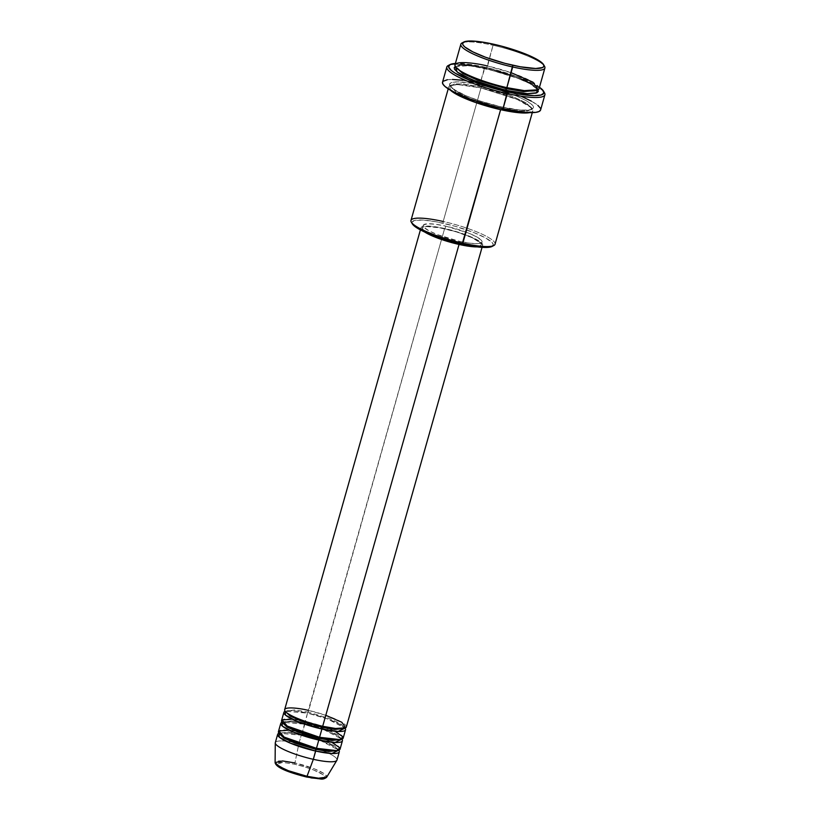 <?xml version="1.0" encoding="UTF-8"?>
<svg xmlns="http://www.w3.org/2000/svg" width="820" height="820" viewBox="0 0 820 820"><rect width="100%" height="100%" fill="white"/><g stroke="black" fill="none" stroke-linecap="round" stroke-linejoin="round"><path stroke-width="0.61" stroke-dasharray="4.1 3.07" d="M301.647 775.792L306.413 776.96C313.619 778.785 328.451 780.599 324.535 775.986C319.974 771.23 301.709 765.614 294.964 764.301L294.933 762.938L314.49 768.883L323.962 773.496L326.719 777.155A26.865 4.992 15.8 0 0 294.933 762.938L298.941 743.391A32.031 5.945 -164.2 0 1 336.846 760.355M336.969 760.078A32.031 5.945 15.8 0 0 298.941 743.391L301.278 735.13A32.031 5.945 -164.2 0 0 278.954 733.254L301.35 735.181L301.996 734.115L288.435 731.911L279.446 733.398L288.435 731.911L301.996 734.115L304.394 724.121A32.031 5.945 -164.2 0 0 282.07 722.246L304.466 724.162L305.112 723.107L291.551 720.893L282.562 722.379L291.551 720.893L305.112 723.107L307.51 713.103A32.031 5.945 -164.2 0 0 285.186 711.227L307.582 713.154L308.228 712.088L294.667 709.884L285.678 711.37L294.667 709.884L308.228 712.088L444.635 228.513A32.031 5.945 -164.2 0 1 482.662 245.2A32.031 5.945 -164.2 0 1 477.199 246.902L482.324 245.744L482.683 244.637L479.874 241.531L467.974 235.606L450.631 229.979L438.925 227.345L425.529 226.074L422.884 226.443L421.357 227.201L420.998 228.308L424.77 232.07A32.031 5.945 -164.2 0 1 421.019 227.755A32.031 5.945 -164.2 0 1 444.635 228.513L308.289 710.356A32.031 5.945 15.8 0 0 284.673 709.597M343.201 738.051A32.031 5.945 15.8 0 0 305.173 721.364L292.207 719.16M340.085 749.07A32.031 5.945 15.8 0 0 302.057 732.383L289.091 730.179M544.562 66.328A43.685 8.108 15.8 0 0 493.056 45.264L493.773 44.249L493.056 45.264A43.685 8.108 -164.2 0 1 543.906 65.426M492.113 246.441A42.23 7.841 15.8 0 0 443.128 223.224L443.189 221.482A43.685 8.108 -164.2 0 1 493.865 245.498M544.5 92.814A50.963 9.461 15.8 0 0 484.405 68.234L485.122 67.219A49.507 9.194 -164.2 0 1 539.457 87.258M455.264 66.451L469.183 65.713L486.506 68.716L487.152 67.65L468.425 64.606L460.061 64.626L456.012 66.656L456.002 67.476L456.012 66.656L460.061 64.626L468.425 64.606L487.152 67.65L493.056 45.264L487.213 65.918A43.685 8.108 15.8 0 0 454.997 64.882M539.058 88.673A43.685 8.108 15.8 0 0 487.213 65.918L486.506 68.716L519.121 78.73C535.183 84.849 538.842 90.876 537.274 89.646L532.026 83.783L517.112 76.701L487.152 67.65L517.112 76.701L532.026 83.783L537.274 89.646L536.844 90.354L537.274 89.646C540.503 89.821 528.449 93.09 506.78 87.596L506.698 87.607M480.971 87.945L481.688 86.93L462.972 83.876L454.608 83.896L450.559 85.926L455.797 91.799L470.711 98.882L500.62 108.168L470.711 98.882L455.797 91.799L450.559 85.926L454.608 83.896L462.972 83.876L481.688 86.93L481.75 85.188C469.388 82.061 443.938 78.945 450.651 86.858C458.472 95.028 489.817 104.663 501.399 106.907L500.682 107.922L501.317 106.867L519.531 109.962L527.455 110.228L532.303 109.275L533.635 107.184L531.339 104.13L525.63 100.378L516.979 96.258L494.06 88.324L473.96 83.609L458.021 81.826L452.086 82.379L449.555 84.101L449.883 85.844L453.347 89.154L466.17 95.837L480.94 101.301L501.399 106.907C513.761 110.034 539.211 113.15 532.508 105.237C524.677 97.078 493.332 87.443 481.75 85.188L481.688 86.93L511.659 95.971L526.573 103.053L531.821 108.927L527.762 110.956L519.409 110.977L500.682 107.922L519.409 110.977L527.762 110.956L531.821 108.927L526.573 103.053L511.659 95.971L481.688 86.93L480.971 87.945A43.685 8.108 -164.2 0 1 532.826 110.7A43.685 8.108 -164.2 0 1 529.659 112.627L531.606 107.871L517.43 99.538L480.971 87.945L443.189 221.482L480.971 87.945L457.806 84.593L449.688 85.792L450.457 90.22A43.685 8.108 -164.2 0 1 448.765 86.91A43.685 8.108 -164.2 0 1 480.971 87.945M346.317 727.043A32.031 5.945 15.8 0 0 308.289 710.356L308.228 712.088L329.927 718.638L340.731 723.773L344.523 728.016L340.731 723.773L329.927 718.638L308.228 712.088L307.51 713.103A32.031 5.945 -164.2 0 1 345.025 728.16L327.467 718.925L307.51 713.103L305.173 721.364A32.031 5.945 15.8 0 0 281.547 720.606M459.497 241.326L458.882 243.468L459.497 241.326L469.932 243.202L477.742 243.642L481.719 242.566L482.057 241.51L481.268 240.147L476.461 236.754L468.015 232.89L445.742 226.115A30.576 5.678 -164.2 0 1 482.037 242.043A30.576 5.678 -164.2 0 1 459.497 241.326A30.576 5.678 -164.2 0 1 423.192 225.397A30.576 5.678 -164.2 0 1 445.742 226.115L435.307 224.239L427.497 223.798L423.52 224.864L423.181 225.93L423.971 227.294L428.778 230.686L437.224 234.551L459.497 241.326M444.963 228.872L445.742 226.115L444.963 228.872A30.576 5.678 15.8 0 0 422.413 228.144A30.576 5.678 15.8 0 0 428.419 233.669L425.078 231.65L422.402 228.688L422.741 227.622L426.718 226.546L439.51 227.765L456.453 231.906L471.838 237.595L480.489 242.904L481.278 244.268L480.94 245.323L479.485 246.041L473.253 246.359A30.576 5.678 15.8 0 0 481.258 244.801A30.576 5.678 15.8 0 0 444.963 228.872M495.044 244.237A43.685 8.108 15.8 0 0 443.189 221.482A43.685 8.108 15.8 0 0 410.974 220.447M540.616 109.931A50.963 9.461 15.8 0 0 503.767 89.862A50.963 9.461 15.8 0 0 484.435 84.388A50.963 9.461 15.8 0 0 480.12 83.384L484.405 68.234A50.963 9.461 -164.2 0 1 543.865 91.912M334.878 731.235L305.173 721.364L305.112 723.107L326.811 729.656L337.614 734.781L341.407 739.035L337.614 734.781L326.811 729.656L305.112 723.107L301.996 734.115L323.695 740.665L334.498 745.8L338.117 750.392L334.498 745.8L323.695 740.665L301.996 734.115L301.278 735.13A32.031 5.945 -164.2 0 1 338.783 750.187L321.235 740.952L301.278 735.13L298.941 743.391A32.031 5.945 15.8 0 0 275.315 742.633M304.394 724.121A32.031 5.945 -164.2 0 1 341.899 739.179L324.351 729.943L304.394 724.121M302.057 732.383A32.031 5.945 15.8 0 0 278.431 731.624M275.274 742.941A32.031 5.945 -164.2 0 1 298.941 743.391L294.933 762.938A26.865 4.992 15.8 0 0 275.1 762.549M306.413 776.96L310.954 777.883M321.594 778.897L324.915 777.995L325.191 777.114L322.967 774.644L313.506 769.939L304.527 766.833L294.964 764.301L282.685 762.395L277.683 762.661L276.176 764.148L276.842 765.275M463.054 42.548A43.685 8.108 -164.2 0 1 493.056 45.264A43.685 8.108 15.8 0 0 462.019 42.968M539.57 87.34L531.913 82.912L521.182 78.187L499.062 70.776L472.135 64.729L455.397 63.478A49.507 9.194 -164.2 0 1 485.122 67.219L480.12 83.384A50.963 9.461 15.8 0 0 442.533 82.174M454.68 66.881L460.368 65.354L471.51 65.979L498.734 71.801L514.622 76.967L527.721 82.512L534.476 86.418L538.309 90.661M449.206 65.128A50.963 9.461 -164.2 0 1 484.405 68.234A50.963 9.461 15.8 0 0 448.191 65.559M462.716 80.247L489.653 85.71L508.574 91.471L521.223 96.299M531.309 101.106L537.971 105.472M540.216 107.963L540.595 109.982M442.513 83.066L443.077 81.303M447.392 79.724L452.425 79.458M443.189 221.482L443.128 223.224A42.23 7.841 15.8 0 0 412.316 223.86L411.999 222.169L414.448 220.498L422.741 220.057L435.594 221.687L455.018 226.248L473.878 232.572L485.542 237.913L492.184 242.597L493.271 244.483L491.99 246.502M506.78 87.596C486.957 82.892 471.643 77.398 460.819 71.114L456.012 66.656L457.591 65.867C462.716 64.708 472.351 65.661 486.496 68.716L514.663 76.977L529.843 83.609L538.012 89.862M511.085 72.672L487.213 65.918M331.762 742.254L319.39 737.272M319.205 737.211L302.426 732.465M325.796 715.306L308.289 710.356M294.933 762.938L294.964 764.301L282.736 762.395L276.258 764.414M322.619 726.233C302.693 722.451 282.551 711.391 285.688 711.268L287.615 710.868C291.746 710.386 298.398 711.145 307.582 713.154C322.547 716.721 333.894 720.831 341.632 725.485L344.513 728.119L340.741 728.662C336.374 728.744 330.337 727.945 322.619 726.233M319.503 737.252C299.577 733.459 279.425 722.399 282.572 722.276L284.499 721.877C288.63 721.395 295.282 722.164 304.466 724.162C319.431 727.729 330.778 731.84 338.516 736.503L341.397 739.138L337.625 739.671C333.258 739.763 327.221 738.953 319.503 737.252M316.387 748.26C296.461 744.478 276.309 733.418 279.456 733.295L281.383 732.895C285.514 732.414 292.166 733.172 301.35 735.181C316.315 738.748 327.662 742.858 335.401 747.512L338.281 750.146L334.509 750.689C330.142 750.771 324.105 749.972 316.387 748.26M481.043 87.986C466.887 84.931 457.252 83.988 452.138 85.147L450.559 85.926L455.366 90.385C466.19 96.668 481.504 102.162 501.327 106.867C522.996 112.371 535.04 109.101 531.821 108.927C533.389 110.146 529.73 104.119 513.668 98.01L481.043 87.986M482.662 245.2L482.047 247.353M482.037 242.043L481.258 244.801M532.826 110.7L532.282 112.637M448.765 86.91L448.212 88.847M423.192 225.397L422.413 228.144M421.019 227.755L420.404 229.918"/><path stroke-width="1.23" d="M277.652 734.371A32.031 5.945 -164.2 0 1 278.954 733.254L279.251 737.118L290.116 743.053L315.68 751.058A32.031 5.945 -164.2 0 1 277.652 734.371L275.315 742.633A32.031 5.945 15.8 0 0 313.342 759.32L315.68 751.058L331.895 753.498L338.783 750.187A32.031 5.945 -164.2 0 1 339.306 751.817A32.031 5.945 -164.2 0 1 315.68 751.058L315.741 749.326L294.78 743.053L284.007 738.113L279.405 733.787L284.007 738.113L294.78 743.053L315.741 749.326L316.305 748.27L313.342 759.32A32.031 5.945 -164.2 0 0 336.846 760.355L326.719 777.155L318.56 778.2L307.018 776.294L306.485 777.001L307.018 776.294A26.865 4.992 15.8 0 0 326.719 777.155C324.863 778.733 322.844 779.348 320.661 779L306.485 777.001C291.602 773.229 275.95 768.186 275.1 762.549A26.865 4.992 15.8 0 0 307.018 776.294L313.342 759.32L307.018 776.294L288.445 770.728L278.964 766.341L275.1 762.549L282.664 760.96L294.933 762.938M308.289 710.356C299.218 708.06 280.553 705.774 285.473 711.575C291.213 717.572 314.204 724.634 322.69 726.284A32.031 5.945 15.8 0 0 346.317 727.043L482.047 247.353M345.538 729.79A32.031 5.945 -164.2 0 0 345.025 728.16L338.127 731.471L321.911 729.031L322.537 726.243L321.973 727.299L301.012 721.026L290.239 716.085L285.647 711.76L290.239 716.085L301.012 721.026L321.973 727.299L321.911 729.031L296.358 721.026L285.493 715.091L285.186 711.227A32.031 5.945 -164.2 0 0 283.894 712.344L281.547 720.606A32.031 5.945 15.8 0 0 319.574 737.293A32.031 5.945 15.8 0 0 343.201 738.051L345.538 729.79A32.031 5.945 -164.2 0 1 321.911 729.031L319.574 737.293L321.911 729.031A32.031 5.945 -164.2 0 1 283.894 712.344M292.207 719.16L281.967 719.991L287.277 726.089L319.574 737.293L339.91 739.62L342.965 736.842L334.878 731.235M342.422 740.808A32.031 5.945 -164.2 0 0 341.899 739.179L335.011 742.489L318.795 740.05L319.421 737.262L318.857 738.307L297.896 732.045L287.123 727.094L282.531 722.768L287.123 727.094L297.896 732.045L318.857 738.307L318.795 740.05L293.232 732.045L282.367 726.11L282.07 722.246A32.031 5.945 -164.2 0 0 280.768 723.363L278.431 731.624A32.031 5.945 15.8 0 0 316.458 748.311A32.031 5.945 15.8 0 0 340.085 749.07L342.422 740.808A32.031 5.945 -164.2 0 1 318.795 740.05L316.458 748.311L318.795 740.05A32.031 5.945 -164.2 0 1 280.768 723.363M289.091 730.179L278.851 730.999L284.161 737.098L316.458 748.311L336.794 750.638L339.849 747.86L331.762 742.254M487.213 65.918C474.841 62.791 449.391 59.675 456.104 67.588C463.925 75.758 495.27 85.382 506.852 87.637L512.695 66.984A43.685 8.108 15.8 0 0 544.562 66.328L543.568 64.616A42.23 7.841 -164.2 0 1 512.756 65.251L506.852 87.637A43.685 8.108 15.8 0 0 539.058 88.673L544.9 68.019A43.685 8.108 -164.2 0 1 512.695 66.984A43.685 8.108 -164.2 0 1 460.84 44.229A43.685 8.108 -164.2 0 1 463.054 42.548M463.771 42.035L462.019 42.968A43.685 8.108 15.8 0 0 512.695 66.984L512.756 65.251A42.23 7.841 -164.2 0 1 463.771 42.035A42.23 7.841 -164.2 0 1 493.773 44.249A42.23 7.841 -164.2 0 1 543.568 64.616L538.371 60.198L527.824 54.95L501.666 46.186L486.229 42.722L473.386 41.082L465.094 41.533L462.644 43.204L462.962 44.885L464.817 46.945L472.843 51.865L485.501 57.236L504.853 63.314L520.29 66.779L535.696 68.501L542.625 67.527L543.875 66.297L543.568 64.616M448.212 88.847L410.974 220.447A43.685 8.108 15.8 0 0 462.828 243.202L500.62 109.665L529.659 112.627A43.685 8.108 -164.2 0 1 500.62 109.665L462.111 244.216A42.23 7.841 15.8 0 0 492.113 246.441L493.865 245.498A43.685 8.108 -164.2 0 1 462.828 243.202A43.685 8.108 15.8 0 0 495.044 244.237L532.282 112.637M446.828 67.035L442.533 82.174A50.963 9.461 15.8 0 0 503.029 108.722L507.313 93.582A50.963 9.461 15.8 0 0 544.5 92.814L543.496 91.092A49.507 9.194 -164.2 0 1 507.375 91.84L503.029 108.722A50.963 9.461 15.8 0 0 540.616 109.931L544.9 94.782A50.963 9.461 -164.2 0 1 507.313 93.582A50.963 9.461 -164.2 0 1 446.828 67.035A50.963 9.461 -164.2 0 1 449.206 65.128M455.582 63.468L450.098 64.544L448.581 66.912L451.174 70.376L455.09 73.144L471.326 80.873L493.435 88.283L516.21 93.634L534.281 95.653L541.005 95.028L543.865 93.07L542.635 89.944L539.457 87.258A49.507 9.194 -164.2 0 1 543.496 91.092M506.698 87.607L506.135 88.652L477.691 80.196L462.859 73.482L456.002 67.476L462.859 73.482L477.691 80.196L506.135 88.652L506.073 90.395L472.269 79.909L457.16 71.996L455.264 66.451M500.62 109.665L474.934 102.274L450.457 90.22A43.685 8.108 -164.2 0 0 500.62 109.665M477.199 246.902A32.031 5.945 -164.2 0 1 459.046 244.442L322.69 726.284L459.046 244.442L469.983 246.41L478.152 246.871M428.419 233.669A30.576 5.678 15.8 0 0 458.718 244.073L458.882 243.468L458.718 244.073A30.576 5.678 15.8 0 0 473.253 246.359M543.865 91.912A50.963 9.461 -164.2 0 1 544.9 94.782M543.906 65.426A43.685 8.108 -164.2 0 1 544.9 68.019M275.1 762.549L275.274 742.941A32.031 5.945 -164.2 0 0 313.342 759.32A32.031 5.945 15.8 0 0 336.969 760.078L339.306 751.817M310.954 777.883L321.594 778.897M276.842 765.275L280.84 768.104L287.871 771.323L301.647 775.792M460.84 44.229L454.997 64.882A43.685 8.108 15.8 0 0 506.852 87.637L524.287 90.62L538.156 89.769L532.969 82.184L511.085 72.672M537.941 89.739L538.268 91.471L536.977 92.752L527.157 93.664L513.863 91.973L493.763 87.258L477.875 82.092L462.193 75.194L458.021 72.642L454.557 69.321L454.229 67.588L455.53 66.307M521.223 96.299L531.309 101.106M537.971 105.472L540.216 107.963M540.595 109.982L539.088 111.479L535.757 112.371L524.185 112.278L507.662 109.706L488.679 105.062L470.137 99.046L454.864 92.568L445.178 86.623L442.933 84.142L442.554 82.113M443.077 81.303L447.392 79.724M452.425 79.458L462.716 80.247M492.799 245.938L489.222 247.25L479.638 247.168L454.208 242.289L438.536 237.513L424.996 232.173L415.668 227.058L412.316 223.85A42.23 7.841 15.8 0 0 462.111 244.216L462.828 243.202A43.685 8.108 -164.2 0 1 411.312 222.138A43.685 8.108 -164.2 0 1 443.189 221.482M424.77 232.07L441.15 239.348L459.046 244.442A32.031 5.945 -164.2 0 1 424.77 232.07M473.468 246.369L452.988 242.679L441.642 239.225L427.999 233.444M420.404 229.918L284.673 709.597A32.031 5.945 15.8 0 0 322.69 726.284L335.482 728.467L345.651 727.842L341.848 722.287L325.796 715.306M538.012 89.862L536.044 93.111L527.455 93.685L506.073 90.395L506.135 88.652L523.703 91.604L536.844 90.354L523.703 91.604L506.135 88.652L506.77 87.596M449.944 64.626L448.191 65.559A50.963 9.461 15.8 0 0 507.313 93.582L507.375 91.84A49.507 9.194 -164.2 0 1 449.944 64.626A49.507 9.194 -164.2 0 1 455.397 63.478M315.741 749.326L328.748 751.489L338.117 750.392L328.748 751.489L315.741 749.326M318.857 738.307L331.864 740.47L341.233 739.384L331.864 740.47L318.857 738.307M321.973 727.299L334.98 729.462L344.349 728.365L334.98 729.462L321.973 727.299M276.258 764.414L289.634 771.999L306.413 776.96M411.312 222.138L412.316 223.86"/></g></svg>
